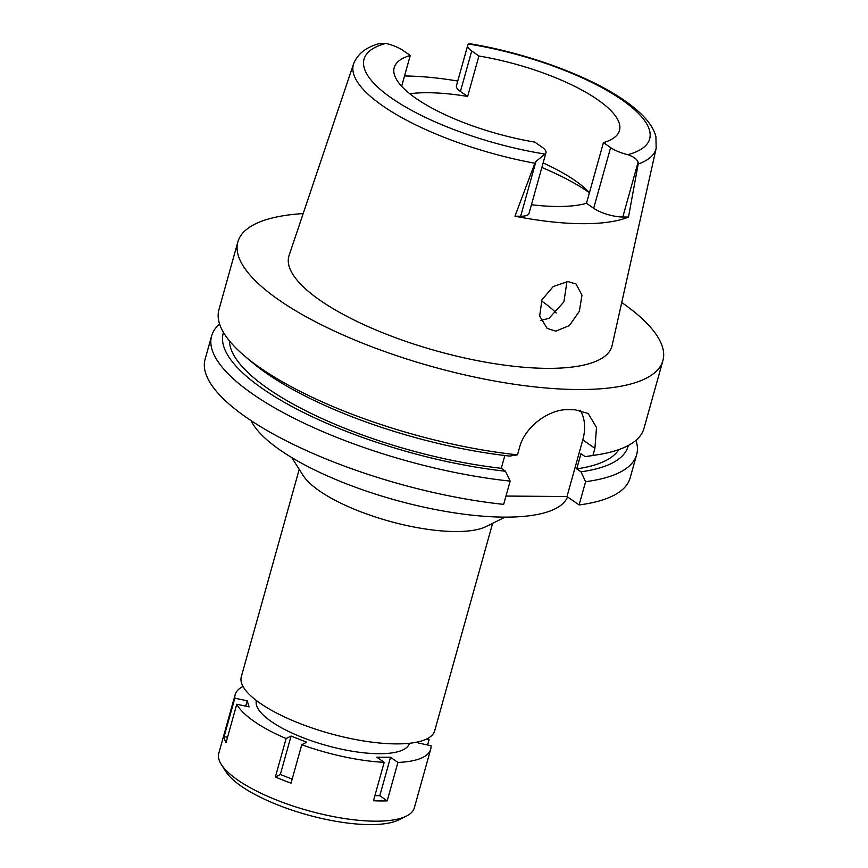 <?xml version="1.0" encoding="UTF-8"?>
<svg xmlns="http://www.w3.org/2000/svg" width="868" height="868" viewBox="0 0 868 868"><rect width="100%" height="100%" fill="white"/><g stroke="black" fill="none" stroke-linecap="round" stroke-linejoin="round"><path stroke-width="1.3" d="M471.725 51.006A21.537 6.618 -164.4 0 1 467.722 45.342A21.537 6.618 -164.4 0 1 468.687 44.029L469.946 43.758C525.834 52.796 588.808 75.722 623.875 100.102C642.396 112.883 653.083 125.079 655.915 136.688L656.186 148.222A157.086 48.282 -164.4 0 1 638.186 164.041L638.088 162.24C637.155 159.245 633.727 156.739 627.792 154.699A21.537 6.618 -164.4 0 1 610.616 147.614L603.423 142.612A116.941 35.946 15.6 0 0 619.481 130.504A116.941 35.946 15.6 0 0 597.726 99.744A116.941 35.946 15.6 0 0 478.919 56.008L471.725 51.006L460.431 91.455L467.624 96.457L478.919 56.008M467.722 45.342L456.427 85.791A21.537 6.618 15.6 0 0 460.431 91.455M467.624 96.457A116.941 35.946 15.6 0 0 409.772 93.744M543.118 162.956A116.941 35.946 -164.4 0 1 575.137 180.631A116.941 35.946 -164.4 0 1 583.025 186.631A116.941 35.946 -164.4 0 1 589.448 192.707A139.01 42.727 15.6 0 0 589.025 192.436A139.01 42.727 15.6 0 0 541.849 167.47M401.656 86.279L410.249 55.487A116.941 35.946 15.6 0 0 394.202 67.596A116.941 35.946 15.6 0 0 415.956 98.355A116.941 35.946 15.6 0 0 534.764 142.092L541.957 147.093A21.537 6.618 -164.4 0 1 545.961 152.757A21.537 6.618 -164.4 0 1 544.995 154.07L535.957 161.459L534.862 163.249L514.963 216.197L520.659 216.24A21.537 6.618 15.6 0 0 529.024 213.419L545.961 152.757M404.531 75.972A158.866 48.825 -164.4 0 1 457.751 81.049M410.249 55.487L403.067 50.485A21.537 6.618 -164.4 0 0 385.891 43.4L378.676 43.725C371.244 46.058 359.233 50.17 353.623 63.744L289.098 255.398A167.698 51.538 15.6 0 0 320.053 300.295A167.698 51.538 15.6 0 0 495.758 363.866A167.698 51.538 15.6 0 0 612.103 345.572L656.186 148.222M531.455 204.729A116.941 35.946 15.6 0 0 586.486 203.286L593.679 208.287A21.537 6.618 15.6 0 0 622.801 217.022L628.497 217.065L638.186 164.052M628.497 217.065A159.972 49.172 -164.4 0 1 514.963 216.197M555.813 331.153L569.365 325.619L579.347 311.308L581.983 295.163L576.026 283.977L567.846 281.558L553.22 286.538L541.968 299.775L539.646 316.082L547.155 328.408L555.813 331.153M603.423 142.612L586.486 203.286M556.225 313.012A118.71 36.489 15.6 0 0 542.684 301.793A118.71 36.489 15.6 0 0 541.458 300.946M566.956 281.568L563.896 301.901L548.988 318.372L540.438 320.455M299.221 469.328L241.304 676.747A100.395 30.857 15.6 0 0 259.988 703.145A100.395 30.857 15.6 0 0 364.43 741.088A100.395 30.857 15.6 0 0 434.705 730.737L492.623 523.317M505.089 517.133L486.134 526.54A100.395 30.857 -164.4 0 1 319.272 490.789A100.395 30.857 -164.4 0 1 303.106 475.436L291.756 457.566M251.08 420.622A165.495 50.865 15.6 0 0 279.984 449.96A165.495 50.865 15.6 0 0 449.841 512.131A165.495 50.865 15.6 0 0 567.509 496.887M211.597 335.981L205.098 359.244A220.656 67.823 15.6 0 0 246.143 417.269A220.656 67.823 15.6 0 0 503.657 504.373L510.156 481.111A220.656 67.823 -164.4 0 1 252.642 394.007A220.656 67.823 -164.4 0 1 211.597 335.981A220.656 67.823 -164.4 0 1 219.604 324.057M635.973 440.304A220.656 67.823 -164.4 0 1 636.645 454.658L630.146 477.921A220.656 67.823 15.6 0 1 579.108 504.948L566.988 496.529L505.979 496.062M636.645 454.658A220.656 67.823 -164.4 0 1 585.607 481.686L580.963 471.823L576.721 468.883L580.963 453.714L585.195 456.655L592.942 455.418L594.916 448.322L596.511 427.49L588.189 413.483L574.996 409.761A220.656 67.823 15.6 0 1 568.139 409.707C550.041 408.785 524.869 426.09 519.465 447.747L517.491 454.832L509.744 456.08A210.164 64.59 15.6 0 1 266.584 373.349A210.164 64.59 15.6 0 1 252.404 362.564L245.101 356.412A220.656 67.823 15.6 0 0 259.977 367.739A220.656 67.823 15.6 0 0 517.491 454.832M579.108 504.948L585.607 481.686M580.139 410.206A44.127 31.498 -55.2 0 1 582.797 439.902L566.988 496.529M504.851 455.516L501.281 468.308L505.512 471.248L510.156 481.111M621.716 302.509A220.656 67.823 -164.4 0 1 621.857 302.596A220.656 67.823 -164.4 0 1 662.902 360.621A220.656 67.823 -164.4 0 1 508.442 383.363A220.656 67.823 -164.4 0 1 278.899 299.97A220.656 67.823 -164.4 0 1 237.854 241.944L218.931 309.713A220.656 67.823 15.6 0 0 245.101 356.412M237.854 241.944A220.656 67.823 -164.4 0 1 303.182 213.571M592.942 455.418A220.656 67.823 15.6 0 0 597.412 454.778A220.656 67.823 15.6 0 0 643.98 428.391L662.902 360.621M585.195 456.655A210.164 64.59 15.6 0 0 587.972 456.253L597.412 454.778M576.721 468.883A203.003 62.398 15.6 0 0 618.862 449.591M628.302 445.479A210.164 64.59 -164.4 0 1 580.963 471.823M229.434 340.853A203.003 62.398 15.6 0 0 267.908 388.56A203.003 62.398 15.6 0 0 501.281 468.308M505.512 471.248A210.164 64.59 -164.4 0 1 262.342 388.517A210.164 64.59 -164.4 0 1 223.488 332.455M428.217 738.158A101.502 31.194 -164.4 0 1 429.085 739.655L426.448 739.091M418.267 741.836L418.669 743.073L431.016 745.71A101.502 31.194 -164.4 0 1 430.691 749.236A101.502 31.194 -164.4 0 1 397.924 762.43L390.535 757.287L376.81 757.189L384.199 762.332A101.502 31.194 -164.4 0 1 301.76 744.722L306.719 742.216L291.073 736.053L286.114 738.56A101.502 31.194 -164.4 0 1 254.042 721.341A101.502 31.194 -164.4 0 1 236.769 704.23L249.116 706.867L247.185 700.812L234.837 698.176A101.502 31.194 -164.4 0 1 235.163 694.65A101.502 31.194 -164.4 0 1 243.018 686.458M256.429 700.552L256.418 700.585A79.433 24.412 15.6 0 0 271.196 721.471A79.433 24.412 15.6 0 0 353.829 751.493A79.433 24.412 15.6 0 0 409.436 743.301L409.446 743.279M427.599 744.983L429.085 739.655M390.535 757.287L379.804 795.717L387.193 800.86L397.924 762.43M387.193 800.86A101.502 31.194 -164.4 0 1 373.479 800.752L384.199 762.332M286.114 738.56L275.384 776.979A101.502 31.194 -164.4 0 0 291.04 783.153L301.76 744.722M235.163 694.65L218.79 753.294A101.502 31.194 15.6 0 0 221.318 764.469A101.502 31.194 15.6 0 0 237.669 779.985A101.502 31.194 15.6 0 0 406.365 816.126A101.502 31.194 15.6 0 0 414.318 807.891L430.691 749.236M234.837 698.176L224.107 736.596A101.502 31.194 -164.4 0 0 226.038 742.661L236.769 704.23M245.698 706.14L247.185 700.812M224.107 736.596L227.524 737.333M221.318 764.469L225.832 771.587A94.883 29.165 15.6 0 0 241.12 786.093A94.883 29.165 15.6 0 0 398.813 819.88L406.365 816.126M275.384 776.979L280.342 774.473L291.073 736.053M280.342 774.473L292.158 779.139M379.804 795.717L374.889 795.674M468.687 44.029A148.265 45.57 -164.4 0 1 622.063 99.928A148.265 45.57 -164.4 0 1 627.792 154.699M544.995 154.07A148.265 45.57 -164.4 0 1 391.62 98.171A148.265 45.57 -164.4 0 1 385.891 43.4M534.862 163.249A157.086 48.282 -164.4 0 1 382.614 105.798A157.086 48.282 -164.4 0 1 353.623 63.744M520.659 216.24L535.957 161.459M594.916 448.322L582.797 439.902M593.679 208.287L610.616 147.614M638.088 162.24L622.801 217.022"/></g></svg>
